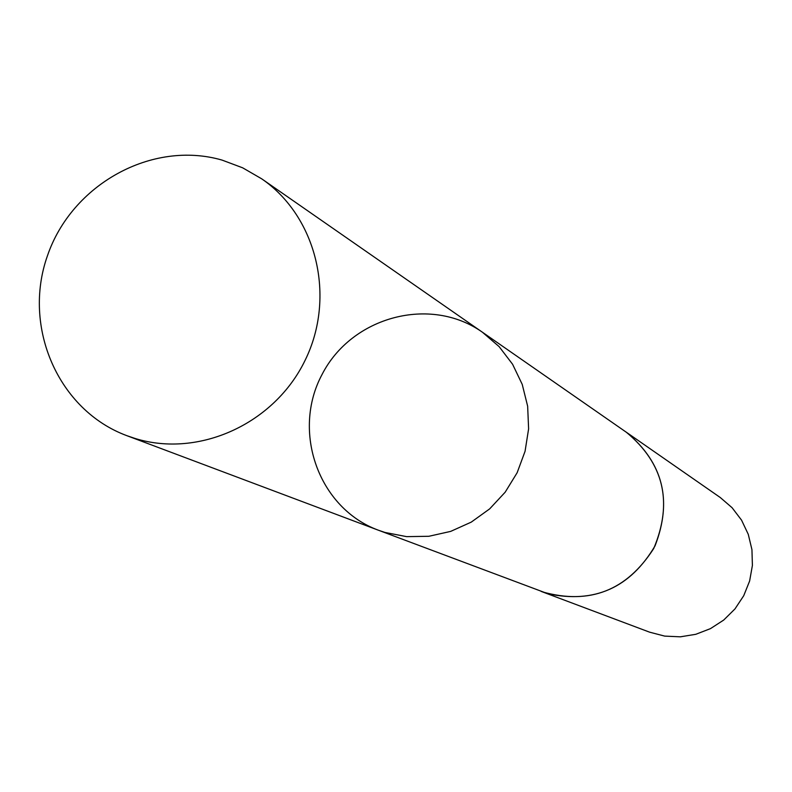 <?xml version="1.0" encoding="UTF-8"?>
<svg xmlns="http://www.w3.org/2000/svg" width="792" height="792" viewBox="0 0 792 792"><rect width="100%" height="100%" fill="white"/><g stroke="black" fill="none" stroke-linecap="round" stroke-linejoin="round"><path stroke-width="1.19" d="M482.397 332.214L626.353 432.264C663.092 462.607 672.656 500.485 655.024 545.906C630.194 587.832 594.465 603.771 547.836 593.713L378.437 530.234L384.942 532.442L406.642 536.639L428.868 536.283L450.697 531.383L471.25 522.126L489.664 508.88L505.177 492.188L517.136 472.735L525.056 451.321L528.611 428.838L527.65 406.217L522.225 384.387L512.582 364.251L499.118 346.619L482.397 332.214C430.442 295.406 351.757 316.493 322.116 374.368C291.317 431.62 318.641 508.365 378.437 530.234L384.942 532.442L406.642 536.639L428.868 536.283L450.697 531.383L471.25 522.126L489.664 508.88L505.177 492.188L517.136 472.735L525.056 451.321L528.611 428.838L527.65 406.217L522.225 384.387L512.582 364.251L499.118 346.619L482.397 332.214L261.726 178.844C316.691 216.582 336.283 296.95 305.148 360.231C274.527 423.76 198.99 458.192 135.185 438.501L126.888 435.689C58.361 410.355 22.156 327.215 47.391 255.925C71.716 184.338 151.985 139.877 222.027 160.083L242.649 167.815L261.726 178.844M625.056 431.363L626.363 432.254C663.953 463.587 673.081 502.326 653.746 548.47C626.739 590.584 589.674 605.078 542.53 591.921L541.065 591.357M626.363 432.254L720.274 497.524L732.085 507.712L741.559 520.156L748.272 534.333L751.945 549.648L752.4 565.429L749.628 581.001L743.728 595.713L734.976 608.919L723.72 620.047L710.473 628.63L695.792 634.303L680.308 636.827L664.686 636.105L649.588 632.164L542.53 591.921M378.437 530.234L126.888 435.689"/></g></svg>
